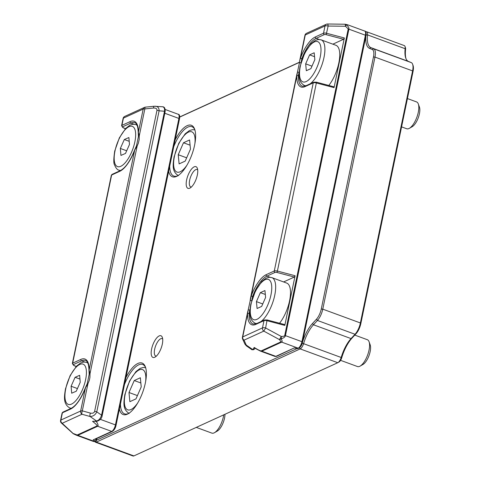 <?xml version="1.0" encoding="UTF-8"?>
<svg xmlns="http://www.w3.org/2000/svg" width="480" height="480" viewBox="0 0 480 480"><rect width="100%" height="100%" fill="white"/><g stroke="black" fill="none" stroke-linecap="round" stroke-linejoin="round"><path stroke-width="0.72" d="M261.666 306.408L257.076 308.502L256.428 301.626L260.358 292.65L264.948 290.556L265.596 297.432L261.666 306.408M260.922 321.612A24.3 9.414 -69.8 0 0 274.254 297.408A24.3 9.414 -69.8 0 0 271.86 277.626L286.704 283.08A24.3 9.414 110.2 0 1 289.854 299.328A24.3 9.414 110.2 0 1 279.558 323.232M256.428 301.626L262.74 303.942M265.32 294.468L260.358 292.65M310.902 68.628L306.318 70.722L305.67 63.846L309.6 54.87L314.19 52.776L314.838 59.652L310.902 68.628M310.164 83.832A24.3 9.414 -69.8 0 0 323.496 59.628A24.3 9.414 -69.8 0 0 321.102 39.846L335.946 45.3A24.3 9.414 110.2 0 1 339.096 61.548A24.3 9.414 110.2 0 1 328.8 85.452M305.67 63.846L311.982 66.162M314.556 56.688L309.6 54.87M125.502 153.438L120.942 155.418L120.348 148.458L124.32 139.518L128.886 137.538L129.474 144.498L125.502 153.438M120.348 148.458L126.678 150.786M129.204 141.312L124.32 139.518M76.26 391.218L71.7 393.198L71.106 386.238L75.084 377.298L79.644 375.318L80.232 382.278L76.26 391.218M71.106 386.238L77.436 388.56M79.962 379.092L75.084 377.298M295.386 348.102L294.444 347.856L276.552 356.334A1.146 0.984 -114.6 0 1 275.856 356.352A5.718 2.214 110.2 0 1 274.98 356.436L276.552 356.334M297.156 348.57L297.27 348.6A1.146 0.984 65.4 0 0 297.966 348.582L298.884 348.168A1.146 0.984 -114.6 0 1 298.188 348.18L297.27 348.6L294.444 347.856L275.856 356.352L261.834 351.204L281.694 342.126C282.384 341.754 282.21 340.62 281.184 338.73A2.856 0.654 -89.3 0 0 281.268 336.468L279.462 339.606A2.856 1.416 -48 0 0 281.184 338.73C283.662 338.106 285.084 337.068 285.432 335.634L348.9 29.16C349.152 27.702 348.246 26.244 346.194 24.786A2.856 1.89 -80.9 0 0 345.324 24.258A2.856 1.89 -80.9 0 0 345.318 24.258A2.856 1.89 -80.9 0 0 344.994 24.252M255.288 348.438L254.208 347.448L254.694 348.534A1.146 0.972 42.9 0 1 254.742 348.48L254.184 349.302A1.146 1.038 34 0 1 252.768 349.59L254.184 349.302M252.186 349.884L246.306 345.804L246.27 345.078A2.856 2.304 155.7 0 1 244.836 343.938L242.61 339.012A2.856 2.304 -24.3 0 0 244.044 340.152L263.808 331.116L265.614 327.978A2.856 0.942 -168.3 0 0 262.5 327.894A2.856 2.46 65.4 0 0 263.808 331.116L279.462 339.606L281.07 341.802L261.21 350.88C260.406 351.006 258.072 349.866 254.208 347.448L252.768 349.59L246.27 345.078L244.044 340.152A2.856 2.46 -114.6 0 1 242.742 336.924A2.856 0.942 -168.3 0 0 242.418 337.254L247.578 312.318M284.484 324.6L284.814 325.404L295.104 275.736L294.336 277.044L283.614 281.94M248.136 310.554L242.742 336.924L262.5 327.894L264 320.646A1.146 0.984 65.4 0 1 264.516 319.968L256.38 323.688L253.134 324.042A25.728 9.972 110.2 0 1 249.114 313.458A1.146 0.702 -179 0 0 247.554 313.698A26.868 10.41 -69.8 0 0 255.87 324.366L264 320.646A2.856 0.942 11.7 0 1 267.114 320.736L284.814 325.404M249.114 313.458L249.774 310.188A1.146 0.648 -161.4 0 0 248.124 310.272A1.146 0.648 -161.4 0 0 248.118 310.302L251.22 295.986L252.624 296.502A25.728 9.972 110.2 0 1 266.928 276.114A1.146 0.984 -114.6 0 1 266.154 274.692A26.868 10.41 -69.8 0 0 251.22 295.986L296.796 75.918A26.868 10.41 -69.8 0 0 305.112 86.586L313.242 82.866L274.284 270.978L266.154 274.692M249.774 310.188L250.002 309.504M251.7 300.576L250.152 300.486L250.482 298.272M251.76 300.582L252.624 296.502M297.378 72.774L296.796 75.918A1.146 0.702 -179 0 1 298.356 75.678L299.016 72.408A1.146 0.648 -161.4 0 0 297.366 72.498A1.146 0.648 -161.4 0 0 297.36 72.522L299.454 62.742M333.726 86.82L334.056 87.624L344.346 37.956L343.578 39.264L332.856 44.166M299.016 72.408L299.244 71.724M300.942 62.796L299.394 62.706L299.724 60.492L299.46 62.688M299.802 60.138L304.944 35.31A2.856 0.942 11.7 0 1 305.268 34.98L300.462 58.206L301.866 58.722A25.728 9.972 110.2 0 1 316.17 38.334A1.146 0.984 -114.6 0 1 315.396 36.912A26.868 10.41 -69.8 0 0 300.462 58.206L299.73 60.48M301.002 62.802L301.866 58.722M319.284 39.48L316.17 38.334L324.3 34.614A1.716 0.564 11.7 0 1 326.166 34.668L328.14 26.04A2.856 0.654 -89.3 0 0 327.54 24L327.54 24A2.856 2.856 0 0 0 326.316 24.258A2.856 2.46 65.4 0 0 325.032 25.95L323.526 33.198L315.396 36.912M344.76 24.294A2.856 0.654 90.7 0 1 344.91 24.222L344.91 24.222A2.856 0.654 90.7 0 1 345.51 26.262L346.194 24.786L347.61 24.78L345.318 24.258A2.856 2.856 0 0 0 344.91 24.222L327.54 24M260.244 351.024L261.834 351.204A2.856 2.46 65.4 0 1 261.21 350.88M179.694 117.102L299.43 62.364M296.982 348.594L96.546 440.22M154.746 357.27A11.556 4.476 -69.8 0 0 155.112 357.078A11.556 4.476 -69.8 0 0 161.16 348.132A11.556 4.476 -69.8 0 0 162.336 337.398A11.556 4.476 -69.8 0 0 152.892 344.682A11.556 4.476 -69.8 0 0 154.746 357.27M119.406 409.08A27.444 10.632 -69.8 0 0 127.38 414.168A27.444 10.632 -69.8 0 0 128.25 413.718A27.444 10.632 -69.8 0 0 142.614 392.472A27.444 10.632 -69.8 0 0 145.41 366.972A27.444 10.632 -69.8 0 0 125.916 377.646M168.648 171.3A27.444 10.632 -69.8 0 0 176.622 176.388A27.444 10.632 -69.8 0 0 177.492 175.938A27.444 10.632 -69.8 0 0 191.856 154.692A27.444 10.632 -69.8 0 0 194.652 129.192A27.444 10.632 -69.8 0 0 175.158 139.866M189.762 188.184A11.556 4.476 -69.8 0 0 190.128 187.992A11.556 4.476 -69.8 0 0 196.176 179.046A11.556 4.476 -69.8 0 0 197.352 168.312A11.556 4.476 -69.8 0 0 187.908 175.596A11.556 4.476 -69.8 0 0 189.762 188.184M365.874 36.24A24.582 9.528 -69.8 0 0 369.462 48.33L372.306 49.518A10.29 3.99 110.2 0 1 373.464 56.976L321.264 309.036A10.29 3.99 110.2 0 1 316.458 319.212L312.474 323.532A24.582 9.528 -69.8 0 0 302.604 341.772M115.896 425.508A1.146 0.378 -168.3 0 0 116.028 425.376C115.494 428.082 114.282 430.086 112.392 431.382L95.394 439.152M96.444 438.672L96.216 439.77A1.146 0.378 -168.3 0 1 96.57 440.142A1.146 0.378 -168.3 0 1 96.438 440.274A1.146 0.984 -114.6 0 1 95.232 440.964A1.146 0.684 -63.2 0 0 96.216 439.77L95.352 439.332A1.146 0.378 -168.3 0 1 95.196 439.242M94.89 421.41L96.186 421.296M87.222 383.712L85.38 387.768C81.012 398.796 76.23 405.678 71.04 408.414A1.146 0.984 65.4 0 0 70.53 409.092A26.868 10.41 -69.8 0 0 85.464 387.798L80.652 411.024L60.894 420.06A2.856 0.942 -168.3 0 0 60.57 420.384A2.856 2.856 0 0 0 61.452 423.09L61.452 423.09A2.856 1.416 -48 0 0 62.202 423.282L81.96 414.252L90.054 416.49C93.174 416.43 95.412 414.882 96.768 411.846L159.108 110.82L164.514 111.234A1.146 0.378 11.7 0 1 165.108 111.708C165.366 108.426 164.502 106.776 162.504 106.758C164.154 107.064 164.82 108.558 164.514 111.234L101.568 415.182C100.518 418.428 98.844 420.366 96.552 421.002A1.146 0.858 84.9 0 0 97.122 421.218L94.836 421.416M165.108 111.708L102.162 415.656A1.146 0.378 11.7 0 0 101.568 415.182L96.768 411.846A2.856 0.942 -168.3 0 0 94.626 411.378C94.062 412.98 92.658 413.55 90.414 413.106A2.856 1.116 -74.5 0 0 90.054 416.49L96.552 421.002L92.544 421.356C95.94 423.984 97.446 425.508 97.056 425.928L77.196 435.006L73.716 433.668A2.856 1.416 132 0 1 72.972 433.47L72.972 433.47A2.856 2.856 0 0 0 73.524 433.86L62.202 423.282A2.856 2.46 -114.6 0 1 60.894 420.06L62.394 412.812L70.53 409.092M75.978 435.048L77.814 435.33L97.674 426.252C98.508 425.748 98.064 424.17 96.342 421.506L96.678 421.254M154.14 106.248A2.856 0.762 84.1 0 0 154.116 106.248A2.856 0.762 84.1 0 0 153.588 108.024C155.946 107.94 157.074 108.72 156.966 110.352A2.856 0.942 -168.3 0 1 159.108 110.82C159.162 108.126 157.986 106.596 155.574 106.23L155.256 106.212M122.694 126.78L130.824 123.066A25.728 9.972 110.2 0 1 134.766 122.694C136.884 123.204 138.03 126.522 138.216 132.648A1.146 0.702 1 0 1 138.372 132.306A26.868 10.41 -69.8 0 0 130.056 121.644L121.92 125.364A2.856 0.942 -168.3 0 0 121.596 125.688L122.73 127.5A1.146 0.684 116.8 0 0 123.024 127.536A1.716 0.564 11.7 0 1 122.694 126.78A1.146 0.984 -114.6 0 1 121.92 125.364L123.426 118.116A2.856 2.46 -114.6 0 1 124.71 116.424A2.856 2.856 0 0 0 123.096 118.446A2.856 0.942 11.7 0 1 123.426 118.116L143.184 109.086A2.856 0.942 11.7 0 1 144.84 108.924A2.856 0.762 -95.9 0 1 145.362 107.148L145.362 107.148A2.856 2.856 0 0 0 144.468 107.394A2.856 2.46 65.4 0 0 143.184 109.086L138.372 132.306L139.236 135.984L144.84 108.924L153.588 108.024M138.426 136.53A1.146 0.468 -5 0 1 138.426 136.512A1.146 0.468 -5 0 1 139.236 135.984L139.176 139.614L138.354 143.214L137.16 146.016L136.47 145.92L134.622 149.988C130.254 161.016 125.472 167.898 120.282 170.64A1.146 0.984 65.4 0 0 119.766 171.312A26.868 10.41 -69.8 0 0 134.706 150.018L137.16 146.016L89.994 373.764L89.13 370.086A26.868 10.41 -69.8 0 0 80.814 359.424L72.684 363.144L111.636 175.032L119.766 171.312M76.164 366.516L73.782 365.316A1.716 0.564 11.7 0 1 73.452 364.56L81.582 360.846A25.728 9.972 110.2 0 1 85.524 360.474C87.642 360.984 88.788 364.302 88.974 370.428A1.146 0.702 1 0 1 89.13 370.086L134.706 150.018M89.184 374.31A1.146 0.468 -5 0 1 89.184 374.292A1.146 0.468 -5 0 1 89.994 373.764L89.934 377.394L89.334 380.28L87.918 383.796L87.228 383.7L89.184 374.292L88.974 370.428M85.464 387.798L87.918 383.796L82.314 410.862A2.856 0.942 -168.3 0 0 80.652 411.024A2.856 2.46 65.4 0 0 81.96 414.252A2.856 1.116 -74.5 0 1 82.314 410.862L90.414 413.106M223.722 414.852A14.292 5.538 110.2 0 1 214.5 432.678A14.292 5.538 110.2 0 1 214.05 432.912A14.292 5.538 110.2 0 1 211.86 433.116L196.278 427.398M214.5 432.678L217.38 431.022A11.49 4.452 -69.8 0 0 224.97 414.282M135.978 398.88L129.864 401.676L128.994 392.508L134.238 380.544L140.352 377.748L141.222 386.916L135.978 398.88M128.994 392.508L137.418 395.598M140.85 382.968L134.238 380.544M185.22 161.1L179.106 163.896L178.236 154.728L183.48 142.764L189.594 139.968L190.464 149.136L185.22 161.1M178.236 154.728L186.66 157.818M190.092 145.188L183.48 142.764M407.436 98.574L416.58 101.928A14.292 5.538 110.2 0 1 418.308 103.974A14.292 5.538 110.2 0 1 416.856 117.258A14.292 5.538 110.2 0 1 409.368 128.322A14.292 5.538 110.2 0 1 408.918 128.556A14.292 5.538 110.2 0 1 406.728 128.766L401.574 126.87M409.368 128.322L412.248 126.666A11.49 4.452 -69.8 0 0 418.26 117.774A11.49 4.452 -69.8 0 0 419.43 107.1L418.308 103.974M354.786 335.1L367.338 339.708A14.292 5.538 110.2 0 1 369.066 341.754A14.292 5.538 110.2 0 1 367.614 355.038A14.292 5.538 110.2 0 1 360.126 366.102A14.292 5.538 110.2 0 1 359.676 366.336A14.292 5.538 110.2 0 1 357.486 366.546L340.584 360.342M360.126 366.102L363.006 364.446A11.49 4.452 -69.8 0 0 369.018 355.554A11.49 4.452 -69.8 0 0 370.188 344.88L369.066 341.754M191.412 187.008A9.27 3.594 110.2 0 1 190.758 186.93A9.27 3.594 110.2 0 1 190.056 178.596A9.27 3.594 110.2 0 1 195.726 169.662A9.27 3.594 110.2 0 1 197.148 169.53A9.27 3.594 110.2 0 1 197.7 169.89M406.008 58.734A24.582 9.528 110.2 0 1 405.57 49.524A4.572 1.77 -69.8 0 0 405.45 47.682L404.994 46.41A5.718 2.214 110.2 0 1 405.144 48.708A23.442 9.084 -69.8 0 0 405.768 58.128A23.442 9.084 -69.8 0 0 408.456 61.428L411.3 62.616A11.436 4.428 110.2 0 1 412.608 64.224A11.436 4.428 110.2 0 1 412.584 70.902L360.384 322.962A11.436 4.428 110.2 0 1 355.044 334.272L351.054 338.586A23.442 9.084 -69.8 0 0 341.238 357.312A5.718 2.214 110.2 0 1 337.95 362.622A5.718 2.214 110.2 0 1 337.77 362.712L133.89 455.916A5.718 2.214 110.2 0 1 133.014 456L95.418 442.194A5.718 2.214 -69.8 0 0 96.294 442.11L300.168 348.906A5.718 2.214 -69.8 0 0 303.636 343.506A23.442 9.084 110.2 0 1 313.458 324.78L317.442 320.466A11.436 4.428 -69.8 0 0 322.782 309.156L374.982 57.096A11.436 4.428 -69.8 0 0 373.698 48.816L370.854 47.622A23.442 9.084 110.2 0 1 367.542 34.902A5.718 2.214 -69.8 0 0 366.702 31.788A5.718 2.214 -69.8 0 0 365.82 31.872L365.82 31.872M338.976 362.022A4.572 1.77 -69.8 0 0 339.12 361.944A4.572 1.77 -69.8 0 0 341.748 357.696A24.582 9.528 110.2 0 1 352.05 338.064L356.034 333.744A10.29 3.99 -69.8 0 0 360.84 323.568L413.04 71.508A10.29 3.99 -69.8 0 0 413.07 65.502L412.608 64.224M156.396 356.1A9.27 3.594 110.2 0 1 155.742 356.016A9.27 3.594 110.2 0 1 155.04 347.688A9.27 3.594 110.2 0 1 160.71 338.754A9.27 3.594 110.2 0 1 162.132 338.616A9.27 3.594 110.2 0 1 162.684 338.976M173.736 146.712A26.298 10.194 110.2 0 1 187.902 127.08A26.298 10.194 110.2 0 1 191.928 126.702A26.298 10.194 110.2 0 1 194.874 129.858M178.086 175.572A26.298 10.194 110.2 0 1 177.834 175.692A26.298 10.194 110.2 0 1 173.802 176.076A26.298 10.194 110.2 0 1 169.692 166.26M124.494 384.492A26.298 10.194 110.2 0 1 138.66 364.86A26.298 10.194 110.2 0 1 142.686 364.482A26.298 10.194 110.2 0 1 145.632 367.638M128.844 413.352A26.298 10.194 110.2 0 1 128.592 413.472A26.298 10.194 110.2 0 1 124.56 413.856A26.298 10.194 110.2 0 1 120.45 404.04M299.448 62.214L179.694 116.958M94.758 441.468A5.718 2.214 -69.8 0 0 95.418 442.194M366.702 31.788L404.298 45.594A5.718 2.214 110.2 0 1 404.994 46.41M251.082 304.068A21.438 8.31 110.2 0 1 265.116 279.714A21.438 8.31 110.2 0 1 270.942 294.99A21.438 8.31 110.2 0 1 256.908 319.344A21.438 8.31 110.2 0 1 251.082 304.068M271.86 277.626L269.184 277.272L266.052 278.19L261.858 281.418L255.45 290.892L250.758 304.398C249.534 312.396 248.472 319.272 255.108 323.244A24.3 9.414 -69.8 0 0 256.896 323.454M300.324 66.288A21.438 8.31 110.2 0 1 314.358 41.934A21.438 8.31 110.2 0 1 320.184 57.21A21.438 8.31 110.2 0 1 306.15 81.564A21.438 8.31 110.2 0 1 300.324 66.288M321.102 39.846L318.426 39.492L315.294 40.41L311.1 43.638L304.692 53.112L300 66.618C298.776 74.616 297.714 81.492 304.35 85.464A24.3 9.414 -69.8 0 0 306.138 85.674M137.22 125.544A24.3 9.414 -69.8 0 0 135.762 124.578L133.086 124.218L129.954 125.142L125.76 128.364L119.352 137.844L114.714 151.08C113.574 158.886 113.508 163.458 114.51 164.796C115.812 168.078 117.312 169.872 119.01 170.196A24.3 9.414 -69.8 0 0 120.75 170.406M115.038 150.768A21.438 8.31 110.2 0 1 129.144 126.606A21.438 8.31 110.2 0 1 134.79 142.194A21.438 8.31 110.2 0 1 120.684 166.35A21.438 8.31 110.2 0 1 115.038 150.768M87.978 363.324A24.3 9.414 -69.8 0 0 86.52 362.358L83.844 361.998L80.712 362.922L76.518 366.144L70.11 375.624L65.472 388.86C64.188 396.978 63.078 403.956 69.768 407.976A24.3 9.414 -69.8 0 0 71.508 408.186M65.796 388.548A21.438 8.31 110.2 0 1 79.902 364.386A21.438 8.31 110.2 0 1 85.548 379.974A21.438 8.31 110.2 0 1 71.442 404.13A21.438 8.31 110.2 0 1 65.796 388.548M302.388 342.294A1.146 0.378 -168.3 0 0 302.52 342.162A1.146 0.378 -168.3 0 0 301.932 341.688A5.718 2.214 110.2 0 1 298.188 348.18L281.694 342.126A2.856 2.46 65.4 0 1 281.07 341.802M365.856 35.82A1.146 0.378 -168.3 0 0 365.988 35.688A1.146 0.378 -168.3 0 0 365.4 35.214L301.932 341.688L285.432 335.634A2.856 0.942 11.7 0 0 284.748 335.418C284.55 336.132 283.392 336.48 281.268 336.468L265.614 327.978L267.078 320.004M347.61 24.78L364.722 31.062A5.718 2.214 110.2 0 1 365.4 35.214L348.9 29.16A2.856 0.942 11.7 0 0 348.216 28.944L284.748 335.418M256.38 323.688A1.146 0.984 65.4 0 0 255.87 324.366M270.042 277.26L266.928 276.114L275.058 272.394A1.146 0.984 -114.6 0 1 274.284 270.978A2.856 0.942 -168.3 0 1 277.398 271.062L316.356 82.956L334.056 87.624M275.058 272.394A1.716 0.564 11.7 0 1 276.924 272.448L277.398 271.062L295.104 275.736M276.924 272.448L294.336 277.044M333.9 86.796L316.392 82.176L313.758 82.188A1.146 0.984 65.4 0 0 313.242 82.866A2.856 0.942 11.7 0 1 316.356 82.956L316.32 82.224M313.758 82.188L305.622 85.908A1.146 0.984 65.4 0 0 305.112 86.586M305.622 85.908L302.376 86.262A25.728 9.972 110.2 0 1 298.356 75.678M324.3 34.614A1.146 0.984 -114.6 0 1 323.526 33.198A2.856 0.942 -168.3 0 1 326.64 33.282L344.346 37.956M326.166 34.668L343.578 39.264M327.39 24.072A2.856 2.46 65.4 0 0 326.316 24.258L306.558 33.294A2.856 2.46 -114.6 0 0 305.268 34.98L325.032 25.95A2.856 0.942 11.7 0 1 328.14 26.04L345.51 26.262L348.216 28.944M97.056 425.928A2.856 2.46 65.4 0 0 97.674 426.252L111.696 431.4L93.114 439.896L95.232 440.964L94.314 441.384A5.718 2.214 110.2 0 1 93.438 441.468L95.004 441.366A1.146 0.984 -114.6 0 1 94.314 441.384L77.814 435.33A2.856 2.46 65.4 0 1 77.196 435.006M112.392 431.382A1.146 0.984 -114.6 0 1 111.696 431.4A5.718 2.214 110.2 0 0 115.44 424.902L100.338 419.358M165.186 109.488L178.23 114.276C179.514 114.288 179.94 115.83 179.496 118.908L116.028 425.376A1.146 0.378 -168.3 0 0 115.44 424.902L178.908 118.434A1.146 0.378 -168.3 0 1 179.496 118.908A1.146 0.378 -168.3 0 1 179.364 119.04M178.23 114.276A5.718 2.214 110.2 0 1 178.908 118.434L164.784 113.25M125.406 128.736L123.024 127.536M133.944 124.212L130.824 123.066A1.146 0.984 -114.6 0 1 130.056 121.644M112.152 174.354A1.146 0.984 65.4 0 0 111.636 175.032A2.856 0.942 11.7 0 0 111.312 175.362L112.152 174.354L120.282 170.64M156.966 110.352L94.626 411.378M73.452 364.56A1.146 0.984 -114.6 0 1 72.684 363.144A2.856 0.942 -168.3 0 0 72.354 363.468L111.312 175.362M73.782 365.316A1.146 0.684 116.8 0 1 73.488 365.28L76.092 366.594M84.702 361.986L81.582 360.846A1.146 0.984 -114.6 0 1 80.814 359.424M62.91 412.134A1.146 0.984 65.4 0 0 62.394 412.812A2.856 0.942 11.7 0 0 62.07 413.142L62.91 412.134L71.04 408.414M145.242 107.202A2.856 2.46 65.4 0 0 144.468 107.394L124.71 116.424M137.802 402.816A21.438 8.31 110.2 0 1 131.004 409.53A21.438 8.31 110.2 0 1 125.178 394.254A21.438 8.31 110.2 0 1 138.24 370.428A21.438 8.31 110.2 0 1 145.638 381.468M187.044 165.036A21.438 8.31 110.2 0 1 180.246 171.75A21.438 8.31 110.2 0 1 174.42 156.474A21.438 8.31 110.2 0 1 187.482 132.648A21.438 8.31 110.2 0 1 194.88 143.688M337.77 362.712L300.168 348.906L299.544 347.754M95.712 441.048L96.294 442.11L133.89 455.916M341.748 357.696L302.262 343.188M352.05 338.064L351.054 338.586L313.458 324.78L312.474 323.532M356.034 333.744L355.044 334.272L317.442 320.466L316.458 319.212M360.84 323.568L360.384 322.962L322.782 309.156L321.264 309.036M413.04 71.508L412.584 70.902L374.982 57.096L373.464 56.976M411.3 62.616L373.698 48.816L372.306 49.518M408.456 61.428L370.854 47.622L369.462 48.33M405.57 49.524L405.144 48.708L367.542 34.902L366.108 34.98M255.108 323.244L256.35 323.7M304.35 85.464L305.592 85.92M119.01 170.196L120.252 170.652M135.762 124.578L136.998 125.034M69.768 407.976L71.01 408.432M86.52 362.358L87.756 362.814M294.93 348.054L297.198 348.648A1.146 1.146 0 0 0 297.966 348.582M364.722 31.062C366.006 31.068 366.432 32.61 365.988 35.688L302.52 342.162C301.986 344.868 300.774 346.872 298.884 348.168M284.658 324.576L267.15 319.956L264.516 319.968M247.626 312.078L248.124 310.278M250.56 297.918L296.82 74.538M296.868 74.298L297.366 72.498M306.558 33.294A2.856 2.856 0 0 0 304.944 35.31M242.418 337.254A2.856 2.856 0 0 0 242.61 339.012M246.312 345.792L244.836 343.938M274.98 356.436L260.346 351.06L255.168 348.366M95.004 441.366L95.922 440.946A1.146 1.146 0 0 0 96.564 440.166M96.57 440.142L96.918 438.456M102.162 415.656C101.862 418.278 100.182 420.132 97.122 421.212M162.51 106.758L154.116 106.248L145.362 107.148M125.334 128.814L122.73 127.5M138.216 132.648L138.426 136.512L136.47 145.92M72.354 363.468L73.488 365.28M60.57 420.384L62.07 413.142M72.972 433.47L61.452 423.09M121.596 125.688L123.096 118.446M76.35 435.186L73.524 433.86M76.326 435.186L93.438 441.468M145.65 367.71L143.286 367.452L140.148 368.37L135.954 371.598L129.546 381.078L124.854 394.578C123.63 402.576 122.568 409.452 129.21 413.43M194.892 129.93L192.528 129.672L189.39 130.596L185.196 133.818L178.788 143.298L174.096 156.798C172.872 164.796 171.81 171.678 178.452 175.65M339.12 361.944L337.95 362.622"/></g></svg>
